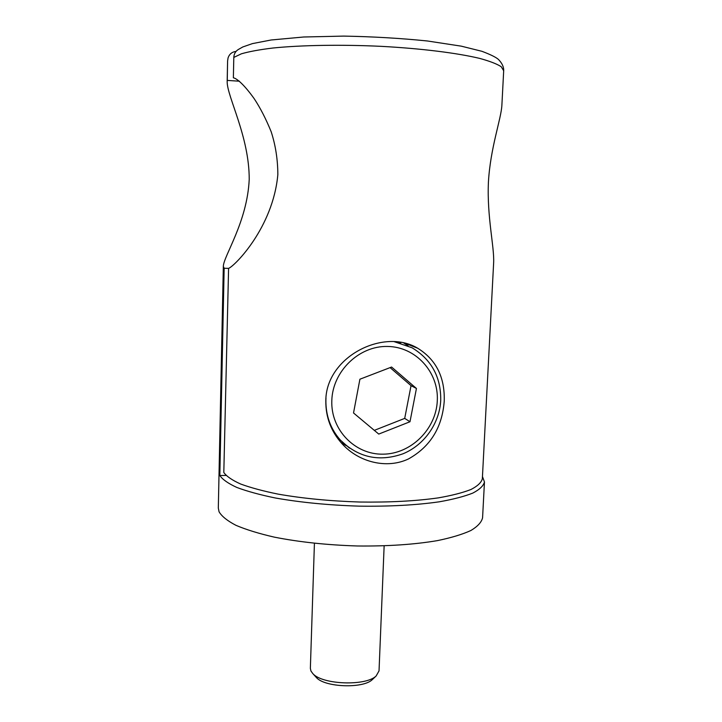 <?xml version="1.0" encoding="UTF-8"?>
<svg xmlns="http://www.w3.org/2000/svg" width="722" height="722" viewBox="0 0 722 722"><rect width="100%" height="100%" fill="white"/><g stroke="black" fill="none" stroke-linecap="round" stroke-linejoin="round"><path stroke-width="1.08" d="M315.685 676.758L316.407 677.561C324.855 687.389 363.184 688.797 372.326 679.61L373.103 678.87M314.422 543.296L310.361 668.364L310.965 671.063L312.87 673.653C322.319 684.7 365.91 686.297 376.144 675.972L379.032 670.882L384.14 545.859M444.238 401.089C442.225 427.487 430.303 446.774 408.471 458.939C387.109 469.147 359.105 462.495 342.228 443.922C331.145 431.666 325.676 417.361 325.812 400.99C325.721 357.11 383.328 327.571 417.686 348.23C436.088 359.583 444.942 377.2 444.238 401.089M340.946 442.478L346.253 445.682M503.685 70.756L501.88 105.259C501.167 119.193 490.391 147.541 488.415 182.206C486.863 217.078 494.498 247.041 493.631 262.961L482.341 478.767C481.384 482.504 477.603 486.077 470.979 489.489C462.712 492.729 451.801 495.527 438.263 497.882C415.719 501.068 389.627 502.449 359.98 502.034C330.162 501.086 302.933 498.46 278.295 494.155C263.268 491.104 250.705 487.729 240.634 484.02C232.168 480.211 226.564 476.367 223.811 472.486L228.585 268.376C234.542 266.238 273.033 227.692 277.844 174.598C277.78 159.544 275.56 145.266 271.183 131.765C266.057 119.139 260.434 108.156 254.288 98.824C245.2 86.053 237.493 78.653 233.368 77.796L233.802 57.426C233.991 53.915 235.498 51.271 238.341 49.484L242.836 46.948L252.465 43.6L271.12 39.99L303.754 36.993L343.798 36.1C372.859 36.632 400.746 38.257 427.46 40.992L461.268 46.154L481.935 51.307C490.599 54.583 496.113 57.309 498.478 59.484C502.133 63.256 503.866 67.02 503.685 70.756L501.212 66.713C496.926 63.924 489.751 61.153 479.706 58.41C457.351 53.031 421.449 48.518 381.514 46.361C341.398 44.448 301.363 45.125 272.88 48.022C259.64 49.637 249.144 51.56 241.392 53.807L233.802 57.426M408.029 345.748L403.67 342.932M482.458 476.547L484.462 481.971C483.478 485.843 479.607 489.543 472.82 493.081C464.345 496.447 453.172 499.353 439.283 501.808C416.17 505.12 389.411 506.564 358.996 506.14C328.42 505.165 300.532 502.44 275.317 497.981C259.947 494.814 247.132 491.312 236.87 487.467C228.26 483.514 222.584 479.534 219.831 475.518L224.154 268.259L223.333 266.382C223.567 256.084 247.249 222.159 249.216 179.444C249.379 136.476 226.934 96.459 227.168 81.577L227.259 80.404L239.433 81.216M223.333 266.382L218.315 508.071L219.073 511.808C221.798 516.374 227.439 520.887 235.995 525.345C246.202 529.677 258.954 533.603 274.243 537.123C299.314 542.087 327.066 545.038 357.498 545.985C387.768 546.31 414.419 544.523 437.451 540.616C451.286 537.746 462.441 534.379 470.906 530.499C477.684 526.428 481.574 522.187 482.576 517.764L484.462 481.971M228.585 268.376L224.154 268.259M219.831 475.518L226.004 475.428M227.259 80.404L227.592 61.045L227.168 81.577M236.022 51.442C232.069 51.894 229.415 54.033 228.08 57.85L227.674 60.431M400.737 343.094L398.589 342.038M337.066 437.532L340.622 440.357M359.908 379.212L353.527 412.975L378.752 434.075L409.988 421.747L416.441 388.463L391.586 367.038L359.908 379.212M374.312 430.366L404.708 418.39L411.044 385.656L390.088 367.606M411.044 385.656L416.441 388.463M404.708 418.39L409.988 421.747M325.992 397.966L325.902 399.826C325.64 415.52 330.532 429.021 340.594 440.33C358.482 457.631 379.267 462.116 402.975 453.795C424.328 445.059 439.644 423.309 440.736 400.178C441.007 377.055 431.449 359.583 412.063 347.769L394.104 341.632M437.297 400.701C438.859 372.263 415.755 346.641 387.335 346.452C358.924 345.82 332.562 371.397 331.813 400.602C330.649 429.816 354.962 454.734 382.994 454.174C411.008 454.03 436.151 429.148 437.297 400.701M336.425 436.611L349.43 448.091M372.326 679.61L376.144 675.972M316.407 677.561L312.87 673.653M405.015 343.248L417.677 348.23M228.071 57.85L227.592 61.045"/></g></svg>

